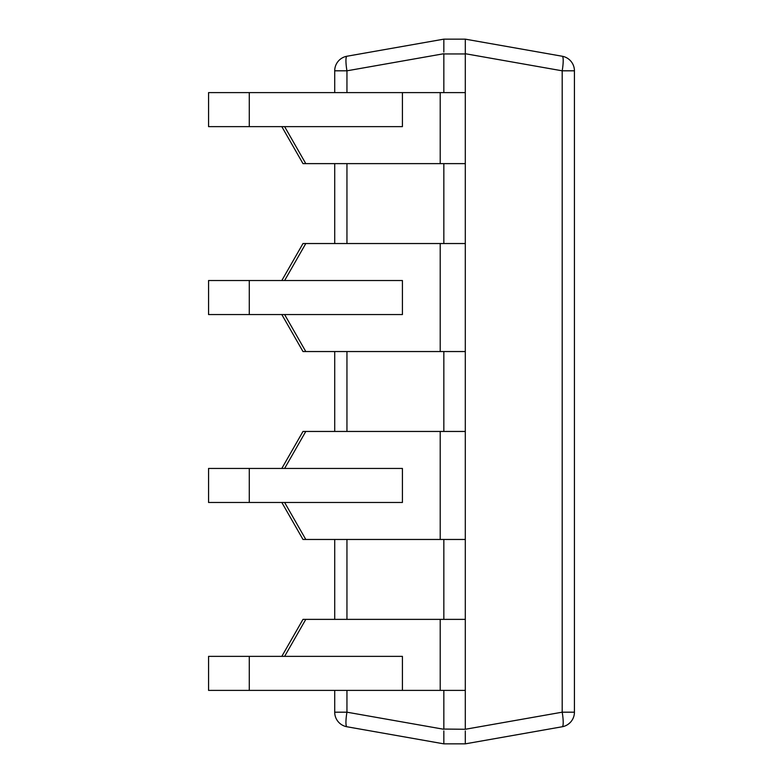 <?xml version="1.0" encoding="UTF-8"?>
<svg xmlns="http://www.w3.org/2000/svg" width="783" height="783" viewBox="0 0 783 783"><rect width="100%" height="100%" fill="white"/><g stroke="black" fill="none" stroke-linecap="round" stroke-linejoin="round"><path stroke-width="1.17" d="M465.298 730.95L465.298 742.94M465.298 742.401L465.298 732.281M402.413 690.4L402.413 656.36L249.278 656.36L249.278 690.4L440.212 690.4L440.212 619.373L465.298 619.373L465.298 539.467L440.212 539.467L440.212 431.453L465.298 431.453L465.298 351.547L440.212 351.547L440.212 243.533L465.298 243.533L465.298 163.627L440.212 163.627L440.212 92.6L465.298 92.6L465.298 52.05M465.298 50.719L465.298 49.691M465.298 42.351L465.308 39.15L443.844 39.15L443.844 52.05M574.428 70.813L562.194 70.813L465.308 53.724L465.308 39.15L562.194 56.239A14.799 14.799 0 0 1 574.428 70.813L574.428 712.187A14.799 14.799 0 0 1 562.194 726.761A14.799 2.535 -100 0 0 562.194 712.187L574.428 712.187A14.799 14.799 0 0 1 562.194 726.761L465.308 743.85L443.844 743.85L346.947 726.761A14.799 14.799 0 0 1 334.713 712.187L346.947 712.187A14.799 2.535 100 0 0 346.947 726.761M443.844 730.95L443.844 742.94M560.569 727.055L559.63 727.221M443.844 742.401L443.844 732.281M443.844 50.719L443.844 49.848M443.844 42.351L443.844 39.15L346.947 56.239A14.799 2.535 80 0 0 346.947 70.813L334.713 70.813A14.799 14.799 0 0 1 346.947 56.239A14.799 14.799 0 0 0 334.713 70.813L334.713 92.6M571.659 720.81L570.885 721.799M570.132 722.611L568.018 724.383M567.254 724.872L566.266 725.42M565.257 725.87L564.249 726.252M562.194 56.239A14.799 2.535 -80 0 1 562.194 70.813L562.194 712.187L465.308 729.276L443.844 729.051L443.844 690.4M440.212 690.4L465.298 690.4L465.298 729.051M443.844 619.373L443.844 539.467M443.844 431.453L443.844 351.547M443.844 243.533L443.844 163.627M443.844 92.6L443.844 53.949L465.298 53.949M334.713 712.187L334.713 690.4M334.713 619.373L334.713 539.467M334.713 431.453L334.713 351.547M334.713 243.533L334.713 163.627M249.278 690.4L208.572 690.4L208.572 656.36L249.278 656.36M284.62 656.36L305.791 619.373L302.992 619.373L281.821 656.36M440.212 619.373L305.791 619.373M465.298 690.4L465.298 619.373M440.212 431.453L302.992 431.453L281.821 468.44M284.62 468.44L305.791 431.453M440.212 539.467L302.992 539.467L281.821 502.48M284.62 502.48L305.791 539.467M249.278 502.48L402.413 502.48L402.413 468.44L249.278 468.44L249.278 502.48L208.572 502.48L208.572 468.44L249.278 468.44M465.298 539.467L465.298 431.453M440.212 243.533L302.992 243.533L281.821 280.52M284.62 280.52L305.791 243.533M440.212 351.547L302.992 351.547L281.821 314.56M284.62 314.56L305.791 351.547M249.278 314.56L402.413 314.56L402.413 280.52L249.278 280.52L249.278 314.56L208.572 314.56L208.572 280.52L249.278 280.52M465.298 351.547L465.298 243.533M440.212 92.6L249.278 92.6L249.278 126.64L208.572 126.64L208.572 92.6L249.278 92.6M281.821 126.64L302.992 163.627L440.212 163.627M249.278 126.64L402.413 126.64L402.413 92.6M284.62 126.64L305.791 163.627M465.298 163.627L465.298 92.6M443.844 729.276L346.947 712.187L346.947 690.4M346.947 619.373L346.947 539.467M346.947 431.453L346.947 351.547M346.947 243.533L346.947 163.627M346.947 92.6L346.947 70.813L443.844 53.724"/></g></svg>
